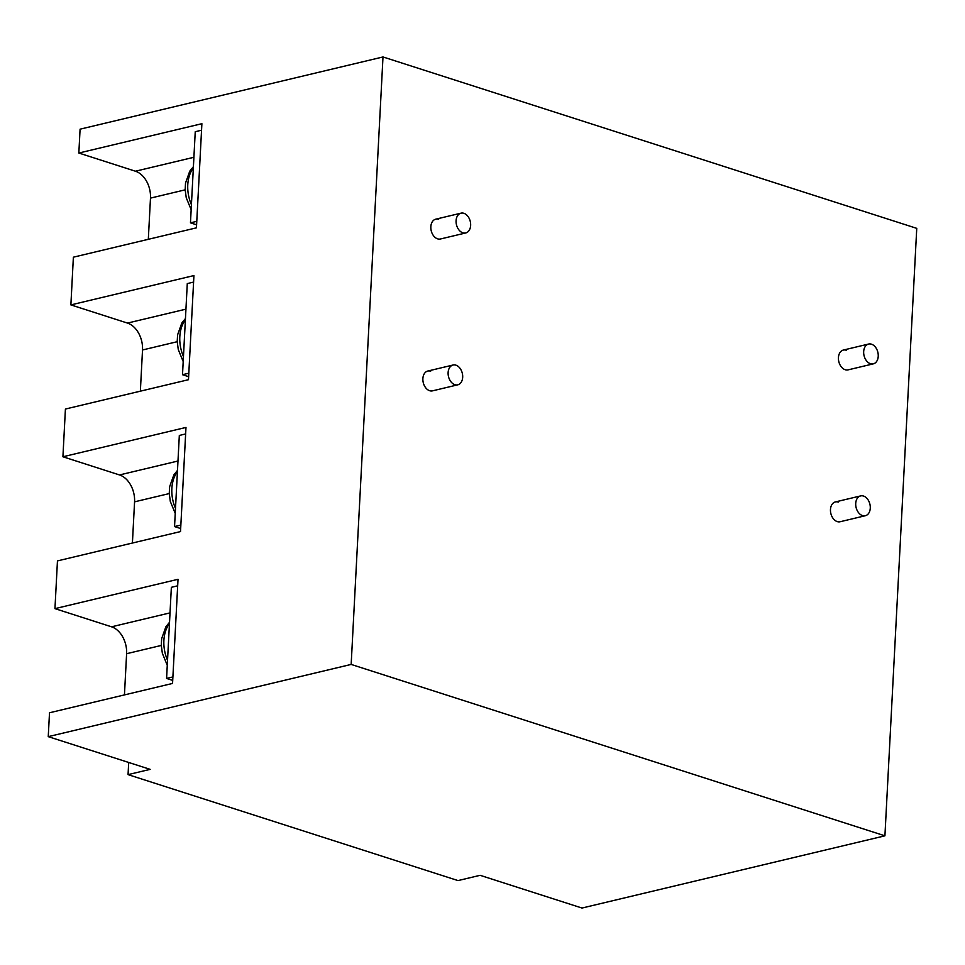 <?xml version="1.0" encoding="UTF-8"?>
<svg xmlns="http://www.w3.org/2000/svg" width="965" height="965" viewBox="0 0 965 965"><rect width="100%" height="100%" fill="white"/><g stroke="black" fill="none" stroke-linecap="round" stroke-linejoin="round"><path stroke-width="1.45" d="M870.273 508.157A10.181 7.093 -103.4 0 1 865.352 515.72A10.181 7.093 -103.4 0 1 855.714 503.477A10.181 7.093 -103.4 0 1 860.635 495.913A10.181 7.093 -103.4 0 1 870.273 508.157M382.996 56.959L80.083 129.177L78.841 153.037L201.89 123.701L196.438 227.837L73.376 257.185L70.879 304.904L193.929 275.568L188.477 379.703L65.415 409.039L62.918 456.771L185.98 427.435L180.515 531.57L57.454 560.906L54.957 608.638L178.018 579.302L172.554 683.437L49.505 712.773L48.25 736.645L351.163 664.427L382.996 56.959L916.75 228.355L884.917 835.823L582.004 908.041L480.112 875.315L458.013 880.587L128.055 774.63L128.695 762.471M48.25 736.645L150.154 769.358L128.055 774.63M54.957 608.638L111.566 626.816A22.617 15.778 -103.4 0 1 126.608 653.703L124.449 694.909M62.918 456.771L119.527 474.949A22.617 15.778 -103.4 0 1 134.569 501.836L132.41 543.042M70.879 304.904L127.489 323.082A22.617 15.778 -103.4 0 1 142.518 349.981L140.359 391.175M78.841 153.037L135.45 171.215A22.617 15.778 -103.4 0 1 150.48 198.115L148.321 239.308M465.721 232.963A10.181 7.093 -103.4 0 1 456.083 220.732A10.181 7.093 -103.4 0 1 460.993 213.168A10.181 7.093 -103.4 0 1 470.643 225.4A10.181 7.093 -103.4 0 1 465.721 232.963L440.474 238.982A10.181 7.093 -103.4 0 1 437.603 238.85A10.181 7.093 -103.4 0 1 430.885 228.729A10.181 7.093 -103.4 0 1 435.758 219.176A10.181 7.093 -103.4 0 1 438.629 219.32M457.76 384.83A10.181 7.093 -103.4 0 1 448.122 372.599A10.181 7.093 -103.4 0 1 453.043 365.023A10.181 7.093 -103.4 0 1 462.681 377.267A10.181 7.093 -103.4 0 1 457.76 384.83L432.513 390.849A10.181 7.093 -103.4 0 1 429.642 390.716A10.181 7.093 -103.4 0 1 422.923 380.596A10.181 7.093 -103.4 0 1 427.797 371.043A10.181 7.093 -103.4 0 1 430.667 371.187M873.313 363.853A10.181 7.093 -103.4 0 1 863.675 351.61A10.181 7.093 -103.4 0 1 868.597 344.047A10.181 7.093 -103.4 0 1 878.234 356.29A10.181 7.093 -103.4 0 1 873.313 363.853L848.066 369.872A10.181 7.093 -103.4 0 1 845.195 369.728A10.181 7.093 -103.4 0 1 838.476 359.619A10.181 7.093 -103.4 0 1 843.35 350.066A10.181 7.093 -103.4 0 1 846.221 350.211M865.352 515.72L840.117 521.739A10.181 7.093 -103.4 0 1 837.246 521.595A10.181 7.093 -103.4 0 1 830.515 511.486A10.181 7.093 -103.4 0 1 835.388 501.933A10.181 7.093 -103.4 0 1 838.259 502.065M351.163 664.427L884.917 835.823M174.544 526.564L179.321 435.444L185.63 433.948L180.853 525.069L174.544 526.564L180.672 528.543M182.506 374.709L187.282 283.589L193.591 282.082L188.814 373.202L182.506 374.709L188.633 376.676M190.467 222.843L195.244 131.722L201.552 130.215L196.776 221.335L190.467 222.843L196.595 224.809M166.583 678.431L171.36 587.311L177.669 585.815L172.904 676.935L166.583 678.431L172.723 680.409M126.608 653.703L161.3 645.44M170.021 612.884L111.566 626.816M177.982 461.017L119.527 474.949M134.569 501.836L169.261 493.573M142.518 349.981L177.21 341.707M185.943 309.15L127.489 323.082M150.48 198.115L185.171 189.84M193.905 157.283L135.45 171.215M193.338 167.934A31.676 22.086 76.6 0 0 191.42 204.677M185.389 319.801A31.676 22.086 76.6 0 0 183.459 356.543M177.427 471.668A31.676 22.086 76.6 0 0 175.497 508.41M169.466 623.535A31.676 22.086 76.6 0 0 167.536 660.277M860.635 495.913L835.388 501.933M868.597 344.047L843.35 350.066M453.043 365.023L427.797 371.043M460.993 213.168L435.758 219.176M191.154 209.682L186.245 197.741L185.171 189.719L185.533 183.012L189.767 171.167L193.41 166.655M183.193 361.549L178.284 349.607L177.21 341.586L177.584 334.879L181.806 323.034L185.449 318.522M175.232 513.404L170.322 501.474L169.249 493.441L169.623 486.746L173.845 474.901L177.488 470.389M167.283 665.271L162.361 653.341L161.288 645.308L161.662 638.613L165.896 626.768L169.538 622.256"/></g></svg>
